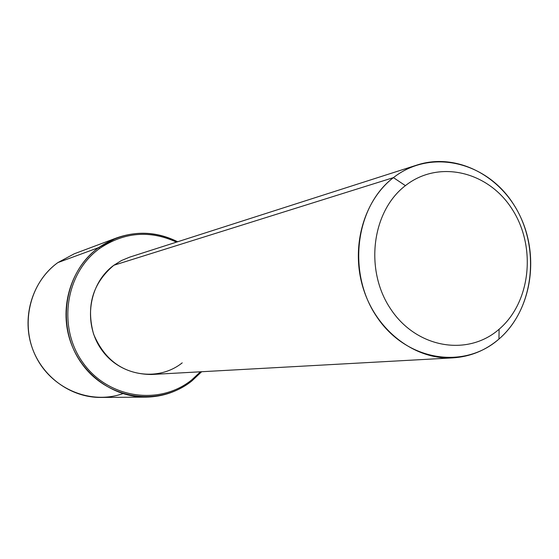 <?xml version="1.0" encoding="UTF-8"?>
<svg xmlns="http://www.w3.org/2000/svg" width="559" height="559" viewBox="0 0 559 559"><rect width="100%" height="100%" fill="white"/><g stroke="black" fill="none" stroke-linecap="round" stroke-linejoin="round"><path stroke-width="0.84" d="M453.014 357.858L151.433 374.502C124.105 374.202 104.826 360.737 93.591 334.1C85.925 306.122 92.689 283.168 113.868 265.252L393.431 177.622C362.952 201.079 350.032 249.16 363.923 290.491C377.653 331.892 415.854 360.101 453.014 357.858C470.266 356.719 485.575 350.458 498.942 339.068C530.777 311.684 539.917 258.67 520.722 217.374C501.8 175.945 456.843 152.23 417.377 164.919C408.783 167.686 400.796 171.92 393.431 177.622L113.868 265.252L121.506 260.522L129.751 257.119L417.377 164.919M498.942 339.068L499.11 329.23C530.819 302.223 536.563 246.917 512.226 209.318C488.363 171.347 438.731 159.329 405.408 185.644L393.431 177.622C431.122 148.107 486.917 161.837 513.658 204.447C540.923 246.645 534.537 308.603 498.942 339.068C463.795 370.149 405.967 360.89 376.703 316.673C346.887 272.904 355.314 206.467 393.431 177.622L405.408 185.644C371.707 211.372 364.363 270.214 390.706 309.057C416.56 348.299 467.799 356.782 499.11 329.23L498.942 339.068M113.868 265.252C88.643 283.462 82.69 323.584 101.682 349.843C120.304 376.389 158.288 382.028 182.22 362.854M499.11 329.23C467.799 356.782 416.56 348.299 390.706 309.057C364.363 270.214 371.707 211.372 405.408 185.644C438.731 159.329 488.363 171.347 512.226 209.318C536.563 246.917 530.819 302.223 499.11 329.23M99.635 248.476C124.224 232.027 149.847 229.917 176.504 242.131C149.847 229.917 124.224 232.027 99.635 248.476L98.622 247.623C124.007 230.72 150.343 228.764 177.643 241.761C157.813 231.894 137.458 230.615 116.586 237.931L98.622 247.623L99.635 248.476C65.396 272.855 57.158 327.288 82.991 362.784C108.327 398.658 159.699 405.848 191.723 379.903C159.699 405.848 108.327 398.658 82.991 362.784C57.158 327.288 65.396 272.855 99.635 248.476M200.457 371.798L191.723 379.903L200.457 371.798M145.997 397.121L100.802 397.435C70.553 397.749 41.24 376.277 31.549 345.881C21.759 315.514 33.044 280.457 57.863 262.597L98.622 247.623C71.44 267.3 59.086 306.164 69.917 339.886C80.629 373.643 112.883 397.47 145.997 397.121C163.158 396.799 178.489 391.377 191.982 380.847L201.652 371.728L191.982 380.847L191.723 379.903L191.982 380.847C159.532 407.162 107.433 399.895 81.74 363.525C55.537 327.532 63.901 272.331 98.622 247.623L57.863 262.597L74.27 253.786L116.586 237.931M57.863 262.597C29.704 282.707 19.719 324.751 36.028 356.852C52.064 389.092 90.831 404.989 122.868 393.641"/></g></svg>

